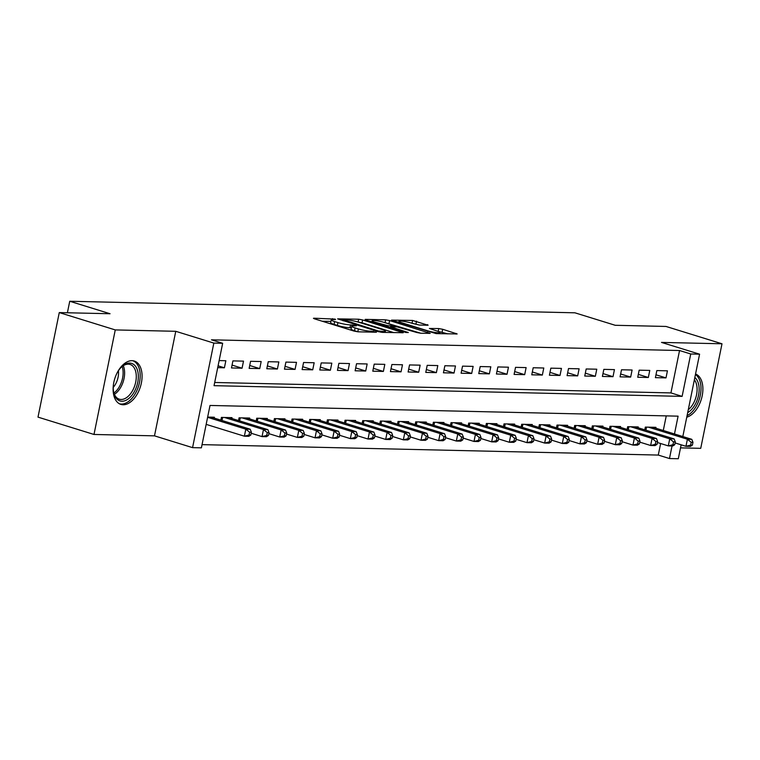 <?xml version="1.0" encoding="UTF-8"?>
<svg xmlns="http://www.w3.org/2000/svg" width="760" height="760" viewBox="0 0 760 760"><rect width="100%" height="100%" fill="white"/><g stroke="black" fill="none" stroke-linecap="round" stroke-linejoin="round"><path stroke-width="1.14" d="M335.207 319.124L314.032 318.202L313.433 318.316L314.498 318.839L354.074 331.094L358.007 331.816L376.428 332.234L370.965 331.227A9.139 1.226 11.5 0 1 358.378 328.928L355.081 327.902A9.139 1.226 11.5 0 1 351.671 326.211A9.139 1.226 11.5 0 1 353.599 325.85L356.402 325.831L355.651 325.46L350.522 324.9A9.139 1.226 11.5 0 1 337.934 322.591L334.637 321.575A9.139 1.226 11.5 0 1 331.227 319.874A9.139 1.226 11.5 0 1 333.155 319.523L335.54 319.58L335.207 319.124M132.069 360.677A22.695 13.442 107.2 0 0 114.237 380.56A22.695 13.442 107.2 0 0 120.878 404.396A22.695 13.442 107.2 0 0 123.101 404.757A22.695 13.442 107.2 0 0 140.942 384.864A22.695 13.442 107.2 0 0 134.302 361.038A22.695 13.442 107.2 0 0 132.069 360.677M428.099 325.251L412.604 320.454L391.542 320.102L436.107 333.602L457.168 333.953L442.69 329.279L438.767 328.558L429.409 328.462L437.123 331.056A7.638 1.026 11.5 0 1 439.974 332.471A7.638 1.026 11.5 0 1 435.66 332.528A7.638 1.026 11.5 0 1 427.842 330.847L401.793 322.781A7.638 1.026 11.5 0 1 398.943 321.356A7.638 1.026 11.5 0 1 403.256 321.299A7.638 1.026 11.5 0 1 411.074 322.99L419.349 325.052L428.099 325.251M214.69 382.479L670.928 392.91L679.544 350.522L690.745 353.989L699.58 354.188L682.822 436.553M59.27 312.578L115.263 329.916L93.993 434.463L38 417.126L59.27 312.578L110.048 313.738L69.739 301.264L574.911 312.806L615.23 325.29L666.007 326.448L722 343.786L661.504 342.409L699.58 354.188M93.993 434.463L154.489 435.851L175.759 331.303L115.263 329.916M175.759 331.303L213.835 343.092L222.661 343.292L214.044 385.671L682.119 396.378L690.745 353.989M679.544 350.522L211.47 339.824L222.661 343.292M362.615 319.941L358.682 319.219L337.62 318.867L378.262 331.645L382.195 332.367L403.247 332.728L362.615 319.941L362.035 322.772L358.093 322.05L358.682 319.219M365.18 319.371L385.643 319.837L389.576 320.558L430.207 333.345L420.85 333.25L416.926 332.528L396.938 326.838L390.535 326.819L408.31 332.528L405.878 332.471L365.094 319.817M680.514 447.868L700.73 448.333L722 343.786M217.711 367.64L224.409 367.792L225.843 360.734L219.146 360.582M243.513 361.133L232.911 360.895L231.477 367.954L242.07 368.201L243.513 361.133M261.174 361.541L250.572 361.294L249.137 368.362L259.74 368.6L261.174 361.541M278.834 361.94L268.242 361.703L266.798 368.762L277.4 369.008L278.834 361.94M296.495 362.349L285.902 362.102L284.468 369.17L295.06 369.408L296.495 362.349M314.165 362.748L303.563 362.51L302.128 369.569L312.721 369.816L314.165 362.748M331.825 363.156L321.224 362.909L319.789 369.977L330.391 370.215L331.825 363.156M349.486 363.555L338.894 363.318L337.459 370.376L348.051 370.623L349.486 363.555M367.156 363.964L356.554 363.717L355.119 370.785L365.712 371.022L367.156 363.964M384.816 364.363L374.214 364.125L372.78 371.184L383.382 371.431L384.816 364.363M402.477 364.772L391.884 364.524L390.44 371.592L401.042 371.83L402.477 364.772M420.147 365.17L409.545 364.933L408.11 371.991L418.703 372.238L420.147 365.17M437.808 365.579L427.205 365.332L425.771 372.4L436.373 372.637L437.808 365.579M455.468 365.978L444.875 365.74L443.431 372.799L454.034 373.046L455.468 365.978M473.138 366.387L462.536 366.139L461.101 373.207L471.694 373.445L473.138 366.387M490.798 366.785L480.197 366.548L478.762 373.606L489.364 373.853L490.798 366.785M508.459 367.194L497.867 366.947L496.422 374.015L507.024 374.252L508.459 367.194M526.119 367.593L515.527 367.356L514.092 374.414L524.685 374.661L526.119 367.593M543.789 368.001L533.188 367.755L531.753 374.822L542.346 375.06L543.789 368.001M561.45 368.401L550.848 368.163L549.413 375.221L560.015 375.469L561.45 368.401M579.111 368.809L568.518 368.562L567.074 375.63L577.676 375.877L579.111 368.809M596.781 369.208L586.178 368.97L584.744 376.038L595.336 376.276L596.781 369.208M614.441 369.616L603.839 369.369L602.404 376.438L613.006 376.684L614.441 369.616M632.101 370.015L621.509 369.778L620.065 376.846L630.667 377.084L632.101 370.015M649.771 370.424L639.169 370.177L637.735 377.245L648.327 377.492L649.771 370.424M655.395 377.653L665.997 377.891L667.432 370.823L656.83 370.585L655.395 377.653M202.046 444.638L658.274 455.069L660.63 443.517M663.281 430.502L666.254 415.881M214.177 418.076L214.348 417.24L207.651 417.088M220.856 420.147L221.416 417.411L232.009 417.648L231.838 418.484M238.516 420.546L239.077 417.81L249.679 418.057L249.508 418.883M256.187 420.954L256.738 418.219L267.339 418.456L267.168 419.292M273.847 421.353L274.408 418.617L285 418.865L284.829 419.691M291.507 421.762L292.068 419.026L302.66 419.263L302.499 420.099M309.177 422.161L309.728 419.425L320.33 419.672L320.159 420.498M326.838 422.57L327.398 419.834L337.991 420.071L337.82 420.907M344.498 422.969L345.059 420.233L355.651 420.479L355.49 421.306M362.159 423.377L362.719 420.641L373.322 420.878L373.151 421.714M379.829 423.776L380.38 421.04L390.982 421.287L390.811 422.113M397.49 424.184L398.05 421.448L408.642 421.686L408.471 422.522M415.15 424.584L415.71 421.847L426.312 422.094L426.141 422.921M432.82 424.992L433.371 422.256L443.973 422.493L443.802 423.329M450.48 425.391L451.041 422.655L461.633 422.902L461.462 423.728M468.141 425.799L468.702 423.063L479.303 423.301L479.132 424.137M485.811 426.198L486.362 423.462L496.964 423.709L496.793 424.536M503.471 426.607L504.032 423.871L514.625 424.108L514.453 424.945M521.132 427.006L521.692 424.27L532.285 424.517L532.123 425.344M538.802 427.414L539.353 424.678L549.955 424.916L549.784 425.752M556.462 427.813L557.014 425.077L567.615 425.324L567.444 426.151M574.123 428.222L574.683 425.486L585.276 425.724L585.114 426.559M591.783 428.621L592.344 425.885L602.946 426.132L602.775 426.958M609.453 429.029L610.005 426.293L620.606 426.531L620.436 427.367M627.114 429.428L627.674 426.692L638.267 426.94L638.096 427.766M644.774 429.837L645.335 427.101L655.937 427.338L655.766 428.174M69.739 301.264L67.393 312.769M681.14 444.809L678.309 458.736L669.475 458.536L672.03 445.977M658.274 455.069L669.475 458.536M674.471 433.969L678.1 416.157L210.016 405.45L201.391 447.839L192.565 447.64L213.835 343.092M154.489 435.851L192.565 447.64M670.928 392.91L682.119 396.378M224.409 367.792L218.082 365.835M242.07 368.201L232.056 365.094M259.74 368.6L249.717 365.503M277.4 369.008L267.387 365.902M295.06 369.408L285.048 366.31M312.721 369.816L302.708 366.719M330.391 370.215L320.368 367.118M348.051 370.623L338.038 367.526M365.712 371.022L355.699 367.925M383.382 371.431L373.359 368.334M401.042 371.83L391.029 368.733M418.703 372.238L408.69 369.141M436.373 372.637L426.351 369.541M454.034 373.046L444.02 369.949M471.694 373.445L461.681 370.348M489.364 373.853L479.341 370.756M507.024 374.252L497.002 371.155M524.685 374.661L514.672 371.564M542.346 375.06L532.332 371.963M560.015 375.469L549.993 372.372M577.676 375.877L567.663 372.77M595.336 376.276L585.323 373.179M613.006 376.684L602.984 373.578M630.667 377.084L620.654 373.986M648.327 377.492L638.314 374.385M665.997 377.891L655.975 374.794M686.755 417.192A22.695 13.442 107.2 0 0 702.183 395.846A22.695 13.442 107.2 0 0 695.542 374.005M331.227 319.874L330.657 322.705A9.139 1.226 11.5 0 0 334.067 324.397L334.637 321.575M351.358 327.76L349.942 327.721A9.139 1.226 11.5 0 1 337.364 325.423L334.067 324.397M351.671 326.211L351.101 329.033A9.139 1.226 11.5 0 0 354.512 330.733L355.081 327.902M358.026 331.816A9.139 1.226 11.5 0 1 357.808 331.749L354.512 330.733M330.913 321.423L322.202 321.224M393.908 332.633L362.035 322.772M343.206 319.751L378.271 330.952L383.534 331.512A9.139 1.226 11.5 0 0 385.453 331.16A9.139 1.226 11.5 0 0 382.052 329.469L358.302 322.116A9.139 1.226 11.5 0 0 345.724 319.808L343.206 319.751M385.054 322.667L385.643 319.837M420.869 333.25L385.063 322.667M384.218 322.411A7.638 1.026 11.5 0 0 376.409 320.72A7.638 1.026 11.5 0 0 372.096 320.777A7.638 1.026 11.5 0 0 374.946 322.192L388.056 325.755L394.469 325.774L384.218 322.411M447.83 333.868L438.102 331.379M419.358 325.052L412.015 323.285L412.604 320.454M250.809 435.052L251.38 432.231L249.612 432.193L249.042 435.014L250.809 435.052L248.786 436.306L244.378 436.202L245.812 429.144L250.23 429.238L211.261 417.173M206.169 424.374L244.378 436.202L249.042 435.014M207.603 417.306L245.812 429.144L249.612 432.193M250.23 429.238L251.38 432.231M116.784 373.549A19.637 11.628 -72.8 0 1 121.572 366.909A19.637 11.628 -72.8 0 1 129.675 363.09A19.637 11.628 -72.8 0 1 137.721 382.432A19.637 11.628 -72.8 0 1 121.913 401.233A19.637 11.628 -72.8 0 1 113.696 392.35A19.637 11.628 -72.8 0 1 113.496 384.17M113.582 391.79A18.183 10.773 107.2 0 0 119.301 399.19A18.183 10.773 107.2 0 0 121.087 399.475A18.183 10.773 107.2 0 0 135.375 383.543A18.183 10.773 107.2 0 0 130.055 364.439A18.183 10.773 107.2 0 0 128.269 364.154A18.183 10.773 107.2 0 0 121.163 367.317M119.434 403.788A22.553 13.357 107.2 0 0 121.343 404.063A22.553 13.357 107.2 0 0 138.994 384.56A22.553 13.357 107.2 0 0 132.772 360.724M118.398 370.785A14.316 8.483 -72.8 0 1 113.259 387.362M694.83 377.52A19.637 11.628 -72.8 0 1 698.877 385.681A19.637 11.628 -72.8 0 1 687.686 412.651M688.275 409.763A18.183 10.773 107.2 0 0 696.844 386.023A18.183 10.773 107.2 0 0 694.374 379.772M687.068 415.682A22.553 13.357 107.2 0 0 700.692 384.303A22.553 13.357 107.2 0 0 695.447 374.49M268.47 435.461L269.049 432.63L267.283 432.592L266.703 435.423L268.47 435.461L266.456 436.705L262.038 436.61L263.473 429.542L267.89 429.647L228.921 417.582M251.18 433.248L262.038 436.61L266.703 435.423M224.504 417.477L263.473 429.542L267.283 432.592M267.89 429.647L269.049 432.63M286.13 435.86L286.71 433.038L284.943 433L284.373 435.822L286.13 435.86L284.116 437.114L279.699 437.009L281.143 429.951L285.551 430.046L246.582 417.981M268.841 433.647L279.699 437.009L284.373 435.822M242.164 417.876L281.143 429.951L284.943 433M285.551 430.046L286.71 433.038M303.8 436.269L304.37 433.438L302.603 433.399L302.034 436.23L303.8 436.269L301.777 437.513L297.369 437.418L298.803 430.35L303.221 430.454L264.252 418.389M286.501 434.055L297.369 437.418L302.034 436.23M259.834 418.285L298.803 430.35L302.603 433.399M303.221 430.454L304.37 433.438M321.461 436.667L322.041 433.846L320.273 433.808L319.694 436.63L321.461 436.667L319.447 437.921L315.029 437.817L316.464 430.758L320.881 430.853L281.912 418.788M304.171 434.454L315.029 437.817L319.694 436.63M277.495 418.684L316.464 430.758L320.273 433.808M320.881 430.853L322.041 433.846M339.122 437.076L339.701 434.245L337.934 434.207L337.354 437.038L339.122 437.076L337.108 438.32L332.69 438.226L334.124 431.158L338.542 431.262L299.573 419.197M321.831 434.862L332.69 438.226L337.354 437.038M295.155 419.092L334.124 431.158L337.934 434.207M338.542 431.262L339.701 434.245M356.791 437.475L357.361 434.653L355.594 434.615L355.024 437.437L356.791 437.475L354.768 438.729L350.351 438.624L351.794 431.566L356.212 431.661L317.233 419.596M339.492 435.262L350.351 438.624L355.024 437.437M312.825 419.491L351.794 431.566L355.594 434.615M356.212 431.661L357.361 434.653M374.452 437.883L375.031 435.052L373.264 435.014L372.685 437.845L374.452 437.883L372.438 439.128L368.02 439.033L369.455 431.965L373.873 432.07L334.903 420.005M357.152 435.67L368.02 439.033L372.685 437.845M330.486 419.9L369.455 431.965L373.264 435.014M373.873 432.07L375.031 435.052M392.112 438.283L392.692 435.461L390.925 435.423L390.345 438.244L392.112 438.283L390.099 439.536L385.681 439.432L387.115 432.373L391.533 432.469L352.564 420.403M374.822 436.069L385.681 439.432L390.345 438.244M348.147 420.299L387.115 432.373L390.925 435.423M391.533 432.469L392.692 435.461M409.783 438.691L410.352 435.86L408.585 435.822L408.015 438.653L409.783 438.691L407.759 439.935L403.341 439.84L404.785 432.772L409.193 432.877L370.224 420.812M392.483 436.477L403.341 439.84L408.015 438.653M365.816 420.707L404.785 432.772L408.585 435.822M409.193 432.877L410.352 435.86M427.443 439.09L428.013 436.269L426.246 436.23L425.676 439.052L427.443 439.09L425.419 440.344L421.012 440.24L422.446 433.181L426.863 433.276L387.894 421.211M410.144 436.876L421.012 440.24L425.676 439.052M383.477 421.106L422.446 433.181L426.246 436.23M426.863 433.276L428.013 436.269M445.103 439.498L445.683 436.667L443.916 436.63L443.337 439.46L445.103 439.498L443.089 440.743L438.672 440.648L440.106 433.58L444.524 433.684L405.555 421.619M427.813 437.285L438.672 440.648L443.337 439.46M401.137 421.515L440.106 433.58L443.916 436.63M444.524 433.684L445.683 436.667M462.773 439.897L463.344 437.076L461.577 437.038L461.006 439.859L462.773 439.897L460.75 441.151L456.332 441.047L457.776 433.988L462.184 434.083L423.215 422.019M445.474 437.684L456.332 441.047L461.006 439.859M418.798 421.914L457.776 433.988L461.577 437.038M462.184 434.083L463.344 437.076M480.434 440.306L481.004 437.475L479.237 437.437L478.667 440.268L480.434 440.306L478.41 441.55L474.002 441.455L475.437 434.387L479.854 434.492L440.885 422.427M463.134 438.092L474.002 441.455L478.667 440.268M436.468 422.322L475.437 434.387L479.237 437.437M479.854 434.492L481.004 437.475M498.094 440.705L498.674 437.883L496.907 437.845L496.328 440.667L498.094 440.705L496.081 441.959L491.663 441.854L493.097 434.796L497.515 434.891L458.546 422.826M480.805 438.491L491.663 441.854L496.328 440.667M454.128 422.721L493.097 434.796L496.907 437.845M497.515 434.891L498.674 437.883M515.755 441.113L516.334 438.283L514.567 438.244L513.997 441.075L515.755 441.113L513.741 442.358L509.323 442.263L510.758 435.195L515.175 435.299L476.206 423.234M498.465 438.9L509.323 442.263L513.997 441.075M471.789 423.13L510.758 435.195L514.567 438.244M515.175 435.299L516.334 438.283M533.425 441.512L533.995 438.691L532.228 438.653L531.658 441.474L533.425 441.512L531.401 442.766L526.984 442.662L528.428 435.603L532.846 435.698L493.867 423.633M516.125 439.299L526.984 442.662L531.658 441.474M489.459 423.529L528.428 435.603L532.228 438.653M532.846 435.698L533.995 438.691M551.086 441.921L551.665 439.09L549.898 439.052L549.318 441.883L551.086 441.921L549.072 443.166L544.654 443.07L546.089 436.002L550.506 436.107L511.537 424.042M533.795 439.707L544.654 443.07L549.318 441.883M507.119 423.938L546.089 436.002L549.898 439.052M550.506 436.107L551.665 439.09M568.746 442.32L569.325 439.498L567.558 439.46L566.979 442.282L568.746 442.32L566.732 443.574L562.314 443.469L563.749 436.411L568.167 436.506L529.197 424.441M551.456 440.106L562.314 443.469L566.979 442.282M524.78 424.346L563.749 436.411L567.558 439.46M568.167 436.506L569.325 439.498M586.416 442.728L586.986 439.897L585.219 439.859L584.649 442.69L586.416 442.728L584.392 443.973L579.975 443.878L581.419 436.81L585.836 436.914L546.858 424.849M569.116 440.515L579.975 443.878L584.649 442.69M542.45 424.745L581.419 436.81L585.219 439.859M585.836 436.914L586.986 439.897M604.077 443.127L604.646 440.306L602.889 440.268L602.309 443.089L604.077 443.127L602.062 444.381L597.645 444.277L599.079 437.219L603.497 437.313L564.528 425.248M586.777 440.914L597.645 444.277L602.309 443.089M560.111 425.153L599.079 437.219L602.889 440.268M603.497 437.313L604.646 440.306M621.737 443.536L622.317 440.705L620.549 440.667L619.97 443.498L621.737 443.536L619.723 444.78L615.306 444.685L616.74 437.617L621.158 437.722L582.188 425.657M604.447 441.322L615.306 444.685L619.97 443.498M577.771 425.552L616.74 437.617L620.549 440.667M621.158 437.722L622.317 440.705M639.407 443.935L639.977 441.113L638.21 441.075L637.64 443.897L639.407 443.935L637.383 445.189L632.966 445.084L634.41 438.026L638.818 438.121L599.849 426.056M622.107 441.721L632.966 445.084L637.64 443.897M595.431 425.961L634.41 438.026L638.21 441.075M638.818 438.121L639.977 441.113M657.067 444.344L657.637 441.512L655.87 441.474L655.3 444.305L657.067 444.344L655.044 445.588L650.636 445.493L652.07 438.425L656.488 438.529L617.519 426.464M639.768 442.13L650.636 445.493L655.3 444.305M613.101 426.36L652.07 438.425L655.87 441.474M656.488 438.529L657.637 441.512M674.728 444.742L675.308 441.921L673.54 441.883L672.961 444.704L674.728 444.742L672.714 445.997L668.297 445.892L669.731 438.833L674.149 438.928L635.179 426.863M657.438 442.529L668.297 445.892L672.961 444.704M630.762 426.769L669.731 438.833L673.54 441.883M674.149 438.928L675.308 441.921M692.389 445.151L692.968 442.329L691.201 442.282L690.631 445.113L692.389 445.151L690.375 446.395L685.957 446.3L687.401 439.233L691.809 439.337L652.84 427.272M675.098 442.938L685.957 446.3L690.631 445.113M648.422 427.167L687.401 439.233L691.201 442.282M691.809 439.337L692.968 442.329M332.272 319.533L332.462 318.62M373.169 332.158L373.35 331.284M352.716 325.869L352.906 324.957M337.364 325.423L337.934 322.591M349.942 327.721L350.522 324.9M357.808 331.749L358.378 328.928M370.785 332.11L370.965 331.227M402.059 332.823L402.183 332.196M343.397 320.853L343.529 320.197M378.138 331.607L378.271 330.952M380.865 332.234L381.016 331.455M383.353 332.395L383.534 331.512M388.997 323.389L389.576 320.558M429.02 333.44L429.144 332.813M391.466 328.006L391.599 327.351M374.813 322.848L374.946 322.192M383.99 325.688L384.123 325.033M387.828 326.876L388.056 325.755M393.69 326.772L393.86 325.888M401.66 323.427L401.793 322.781M427.709 331.502L427.842 330.847M438.188 331.379L438.767 328.558M442.12 332.101L442.69 329.279M455.981 334.058L456.104 333.431M415.957 323.998L416.537 321.176M427.509 325.242L427.633 324.615M123.272 365.702A18.183 10.773 -72.8 0 1 114.409 394.316M113.924 392.996A17.594 10.421 107.2 0 0 122.123 366.51M221.027 420.204L221.597 417.411M221.986 420.498L222.613 417.43M238.697 420.603L239.257 417.81M239.647 420.897L240.274 417.838M256.358 421.012L256.927 418.219M257.317 421.306L257.934 418.237M274.018 421.41L274.588 418.617M274.977 421.705L275.595 418.646M291.678 421.819L292.248 419.026M292.638 422.113L293.265 419.045M309.349 422.218L309.909 419.425M310.298 422.512L310.925 419.453M327.009 422.626L327.579 419.834M327.969 422.921L328.586 419.852M344.669 423.026L345.24 420.233M345.629 423.32L346.256 420.261M362.339 423.434L362.9 420.641M363.29 423.728L363.916 420.66M380 423.833L380.57 421.04M380.959 424.127L381.577 421.068M397.66 424.241L398.231 421.448M398.62 424.536L399.247 421.467M415.33 424.64L415.891 421.847M416.28 424.935L416.908 421.876M432.991 425.049L433.561 422.256M433.95 425.344L434.568 422.275M450.651 425.448L451.221 422.655M451.611 425.742L452.228 422.683M468.312 425.856L468.882 423.063M469.272 426.151L469.898 423.082M485.982 426.255L486.552 423.462M486.942 426.55L487.559 423.491M503.642 426.664L504.212 423.871M504.602 426.958L505.219 423.89M521.303 427.063L521.873 424.279M522.262 427.358L522.889 424.298M538.973 427.471L539.533 424.678M539.923 427.766L540.55 424.697M556.633 427.87L557.203 425.087M557.593 428.165L558.211 425.106M574.294 428.279L574.864 425.486M575.253 428.573L575.88 425.505M591.964 428.678L592.524 425.894M592.914 428.972L593.541 425.913M609.625 429.087L610.194 426.293M610.584 429.381L611.202 426.312M627.285 429.485L627.855 426.702M628.244 429.78L628.871 426.721M644.955 429.894L645.515 427.101M645.905 430.188L646.532 427.12M342.627 320.615L342.788 319.827M385.197 332.433L385.453 331.16M390.365 327.665L390.535 326.819M371.858 321.936L372.096 320.777M394.259 326.781L394.469 325.774M398.715 322.515L398.943 321.356M439.726 333.688L439.974 332.471"/></g></svg>
